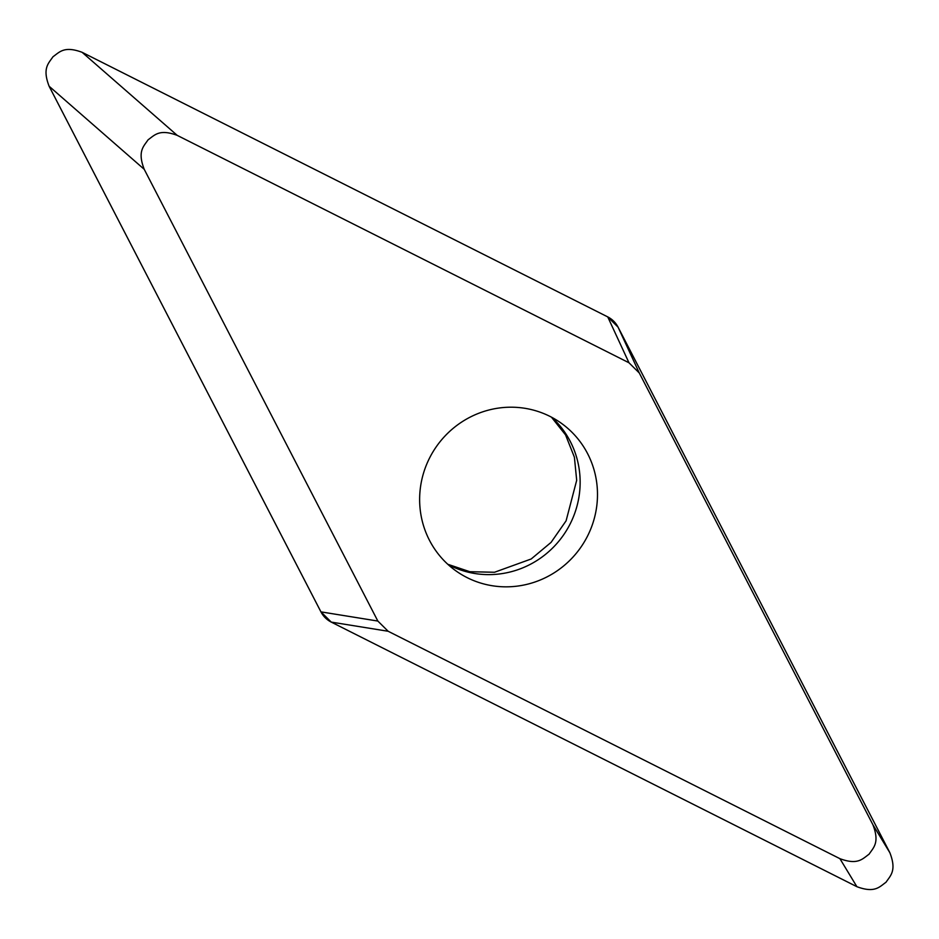 <?xml version="1.0" encoding="UTF-8"?>
<svg xmlns="http://www.w3.org/2000/svg" width="939" height="939" viewBox="0 0 939 939"><rect width="100%" height="100%" fill="white"/><g stroke="black" fill="none" stroke-linecap="round" stroke-linejoin="round"><path stroke-width="1.41" d="M889.879 852.753C896.851 870.758 890.489 875.559 886.017 882.237C879.491 886.862 874.855 893.376 856.884 886.686L331.256 622.099L320.95 611.876L49.121 86.247C42.149 68.242 48.511 63.441 52.983 56.763C59.509 52.138 64.145 45.624 82.116 52.314L607.744 316.901L618.05 327.124L889.879 852.753L872.906 824.735L639.283 372.983L628.977 362.771L607.744 316.901M628.977 362.771L177.213 135.369C159.254 128.678 154.618 135.181 148.08 139.817C143.62 146.496 137.258 151.296 144.219 169.302L377.842 621.055L388.147 631.266L839.912 858.669C857.87 865.359 862.507 858.845 869.044 854.22C873.505 847.541 879.866 842.741 872.906 824.735M587.251 536.627A90.696 88.031 125.2 0 0 560.794 422.879A90.696 88.031 125.2 0 0 429.874 457.41A90.696 88.031 125.2 0 0 456.331 571.158A90.696 88.031 125.2 0 0 587.251 536.627M856.38 886.428L331.303 622.123A25.013 24.285 -54.8 0 1 320.915 611.829L49.38 86.764M82.62 52.572L607.697 316.877A25.013 24.285 -54.8 0 1 618.085 327.171L889.62 852.236M839.912 858.669L856.884 886.686M388.147 631.266L331.256 622.099M377.842 621.055L320.95 611.876M144.219 169.302L49.121 86.247M177.213 135.369L82.116 52.314M639.283 372.983L618.05 327.124M448.044 564.515A90.696 88.031 -54.8 0 0 569.903 524.408A90.696 88.031 125.2 0 0 551.745 417.303M447.797 564.28L469.829 571.71L494.501 572.262L531.181 558.987L551.052 542.402L566.088 520.84L576.687 480.322L574.398 457.211L565.548 434.886L551.439 417.151"/></g></svg>
